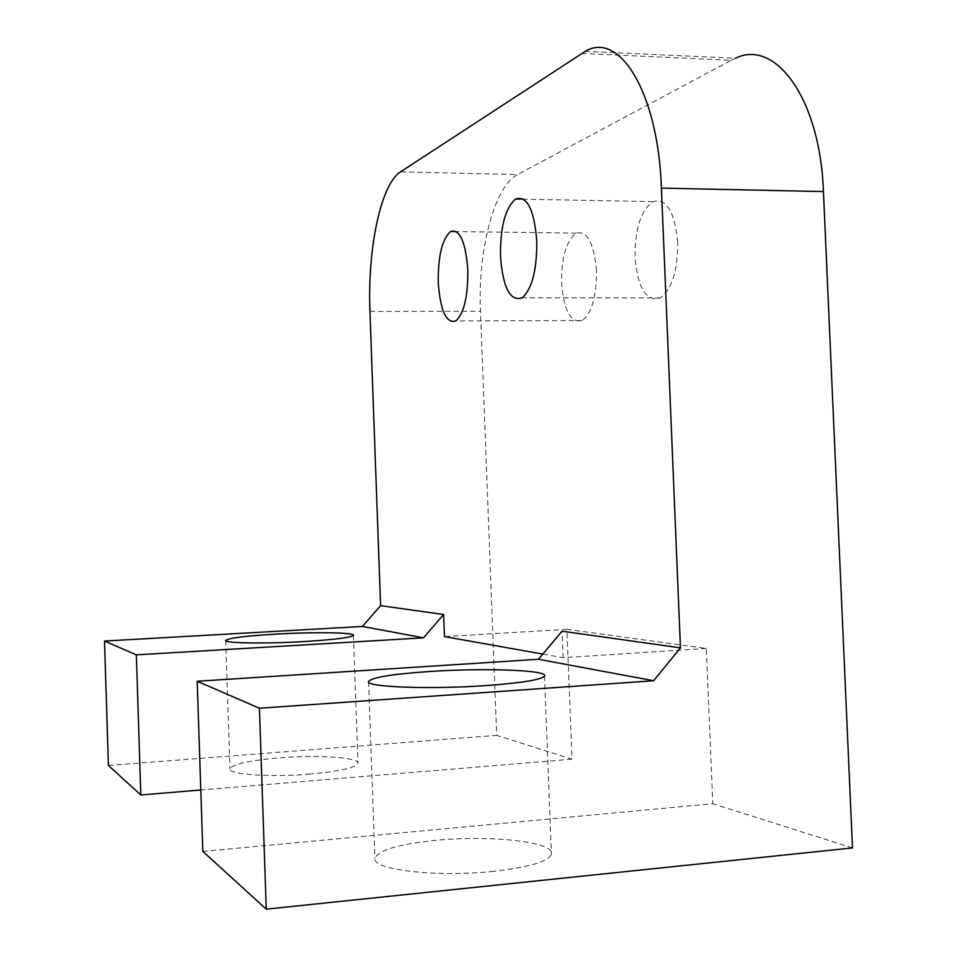 <?xml version="1.0" encoding="UTF-8"?>
<svg xmlns="http://www.w3.org/2000/svg" width="957" height="957" viewBox="0 0 957 957"><rect width="100%" height="100%" fill="white"/><g stroke="black" fill="none" stroke-linecap="round" stroke-linejoin="round"><path stroke-width="0.72" stroke-dasharray="4.79 3.59" d="M493.704 871.337C437.098 877.521 371.412 869.734 374.917 858.393C378.099 850.271 398.196 844.265 435.244 840.39C489.805 834.755 555.861 841.921 551.435 854.254C548.134 861.611 528.898 867.305 493.704 871.337M309.972 774.081C270.975 777.443 229.022 774.608 230.003 769.045C232.132 764.284 248.581 760.564 279.348 757.872C317.293 754.726 359.054 757.346 357.978 763.184C356.124 767.646 340.118 771.282 309.972 774.081M677.723 242.432C674.805 211.7 666.562 198.099 653.009 201.616C640.867 210.432 634.874 229.01 635.005 257.349C637.757 288.356 646.214 301.874 660.354 297.914C671.981 289.086 677.771 270.592 677.723 242.432M596.474 270.795C594.058 243.114 587.323 230.553 576.293 233.113C566.317 240.578 561.4 257.206 561.568 282.985C563.852 310.81 570.719 323.322 582.155 320.523C591.785 313.083 596.558 296.514 596.474 270.795M202.824 851.407L712.809 803.724L706.314 648.463L566.891 629.323L572.023 759.188L496.671 735.359L480.486 311.288C477.77 250.818 493.872 186.639 517.51 174.581L400.505 171.865M852.496 847.914L712.809 803.724M706.314 648.463L563.099 657.686L542.834 654.086M563.099 657.686L562.046 631.189M572.023 759.188L200.791 789.992M108.416 765.48L496.671 735.359M581.689 53.46L731.268 60.255L517.51 174.581M731.268 60.255L735.466 58.257L585.277 51.355M566.891 629.323L444.431 636.584M369.94 311.456L480.486 311.288M368.565 681.779L374.917 858.393M225.696 640.52L230.003 769.045M653.009 201.616L523.587 199.188M576.293 233.113L456.345 231.582M582.155 320.523L455.903 320.93M660.354 297.914L522.259 297.783M353.408 635.269L357.978 763.184M544.485 676.132L551.435 854.254"/><path stroke-width="1.44" d="M486.646 685.547C430.136 689.614 364.844 687.042 368.553 681.444C371.866 677.424 392.011 674.123 428.987 671.539C483.452 667.771 549.139 670.032 544.485 676.132C541.052 679.781 521.768 682.915 486.646 685.547M305.343 641.489C266.405 643.858 224.62 643.26 225.696 640.52C227.898 638.163 244.37 636.034 275.102 634.144C312.987 631.895 354.592 632.398 353.408 635.269C351.47 637.482 335.452 639.563 305.343 641.489M536.793 240.853C534.162 209.32 527.068 195.384 515.536 199.032C505.248 208.112 500.236 227.18 500.475 256.213C502.963 287.985 510.225 301.85 522.259 297.783C532.116 288.715 536.961 269.742 536.793 240.853M467.817 270.041C465.628 241.714 459.862 228.867 450.52 231.51C442.098 239.166 438.019 256.177 438.27 282.53C440.34 310.977 446.213 323.777 455.903 320.93C464.037 313.322 468.009 296.359 467.817 270.041M259.419 708.228L266.261 909.15L852.496 847.914L823.439 191.567L661.419 188.122L680.463 647.865L653.619 680.738L259.419 708.228L197.202 681.252L538.48 659.265L562.046 631.189L680.463 647.865M266.261 909.15L202.824 851.407L197.202 681.252M136.349 654.851L423.496 637.829L362.392 626.44L104.504 641.046L108.416 765.48L140.823 794.968L136.349 654.851L104.504 641.046M542.834 654.086L444.431 636.584L443.617 614.514L423.496 637.829M661.419 188.122C658.189 92.195 619.251 30.6 585.277 51.355L400.505 171.865C380.611 184.306 367.356 249.801 369.94 311.456L380.599 605.649L443.617 614.514M653.619 680.738L538.48 659.265M200.791 789.992L140.823 794.968M735.466 58.257C775.266 38.424 820.197 98.559 823.439 191.567M362.392 626.44L380.599 605.649M523.587 199.188L515.536 199.032M456.345 231.582L450.52 231.51"/></g></svg>
